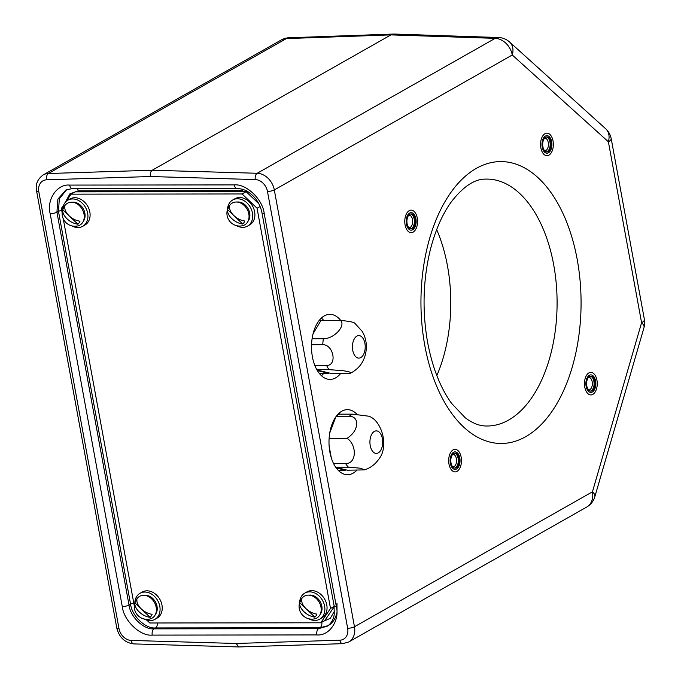 <?xml version="1.0" encoding="UTF-8"?>
<svg xmlns="http://www.w3.org/2000/svg" width="681" height="681" viewBox="0 0 681 681"><rect width="100%" height="100%" fill="white"/><g stroke="black" fill="none" stroke-linecap="round" stroke-linejoin="round"><path stroke-width="1.02" d="M459.13 458.33A7.508 4.265 89.9 0 0 455.061 453.12A7.508 4.265 89.9 0 0 451.009 462.927A7.508 4.265 89.9 0 0 455.078 468.136A7.508 4.265 89.9 0 0 459.13 458.33M454.542 453.18A7.508 4.265 -90.1 0 1 458.1 458.33A7.508 4.265 -90.1 0 1 454.559 468.085M459.496 464.629A8.759 4.971 -90.1 0 1 452.805 468.426A8.759 4.971 -90.1 0 1 450.643 456.628A8.759 4.971 -90.1 0 1 457.334 452.831A8.759 4.971 -90.1 0 1 459.496 464.629A8.759 4.971 -90.1 0 1 451.648 466.97A8.759 4.971 -90.1 0 1 450.643 456.628A8.759 4.971 -90.1 0 1 451.631 454.295A8.759 4.971 -90.1 0 1 458.041 453.614A8.759 4.971 -90.1 0 1 459.496 464.629M415.223 219.112A7.508 4.265 89.9 0 0 411.154 213.911A7.508 4.265 89.9 0 0 407.11 223.717A7.508 4.265 89.9 0 0 411.171 228.927A7.508 4.265 89.9 0 0 415.223 219.112M410.643 213.962A7.508 4.265 -90.1 0 1 414.193 219.112A7.508 4.265 -90.1 0 1 410.66 228.867M408.898 229.208A8.759 4.971 -90.1 0 1 406.736 217.418A8.759 4.971 -90.1 0 1 413.427 213.621A8.759 4.971 -90.1 0 1 415.597 225.411A8.759 4.971 -90.1 0 1 408.898 229.208A8.759 4.971 -90.1 0 1 407.74 227.76A8.759 4.971 -90.1 0 1 407.723 215.077A8.759 4.971 -90.1 0 1 413.427 213.621A8.759 4.971 -90.1 0 1 415.597 225.411A8.759 4.971 -90.1 0 1 408.898 229.208M551.006 142.133A7.508 4.265 89.9 0 0 546.945 136.924A7.508 4.265 89.9 0 0 542.893 146.73A7.508 4.265 89.9 0 0 546.962 151.94A7.508 4.265 89.9 0 0 551.006 142.133M546.426 136.975A7.508 4.265 -90.1 0 1 549.976 142.133A7.508 4.265 -90.1 0 1 546.443 151.88M542.527 140.431A8.759 4.971 -90.1 0 1 549.218 136.634A8.759 4.971 -90.1 0 1 551.38 148.424A8.759 4.971 -90.1 0 1 544.689 152.221A8.759 4.971 -90.1 0 1 542.527 140.431A8.759 4.971 -90.1 0 1 543.515 138.09A8.759 4.971 -90.1 0 1 549.925 137.409A8.759 4.971 -90.1 0 1 551.38 148.424A8.759 4.971 -90.1 0 1 543.523 150.773A8.759 4.971 -90.1 0 1 542.527 140.431M594.913 381.343A7.508 4.265 89.9 0 0 590.844 376.133A7.508 4.265 89.9 0 0 586.801 385.94A7.508 4.265 89.9 0 0 590.861 391.149A7.508 4.265 89.9 0 0 594.913 381.343M590.333 376.193A7.508 4.265 -90.1 0 1 593.883 381.343A7.508 4.265 -90.1 0 1 590.35 391.098M593.117 375.852A8.759 4.971 -90.1 0 1 595.288 387.642A8.759 4.971 -90.1 0 1 588.588 391.439A8.759 4.971 -90.1 0 1 586.426 379.64A8.759 4.971 -90.1 0 1 593.117 375.852A8.759 4.971 -90.1 0 1 595.288 387.642A8.759 4.971 -90.1 0 1 588.588 391.439A8.759 4.971 -90.1 0 1 587.431 389.992A8.759 4.971 -90.1 0 1 587.414 377.308A8.759 4.971 -90.1 0 1 593.117 375.852M340.73 320.445A32.535 18.481 89.9 0 0 329.613 314.358A32.535 18.481 89.9 0 0 312.409 356.853A32.535 18.481 89.9 0 0 329.689 379.419A32.535 18.481 89.9 0 0 340.764 373.341M323.705 320.428A32.007 18.183 89.9 0 0 321.381 318.078M356.98 414.312A32.535 18.481 89.9 0 0 347.106 409.656A32.535 18.481 89.9 0 0 329.893 452.15A32.535 18.481 89.9 0 0 347.182 474.717A32.535 18.481 89.9 0 0 356.895 470.196M339.751 414.167A32.007 18.183 89.9 0 0 338.874 413.367M436.666 229.616A120.128 68.219 -90.1 0 1 447.468 265.862A120.128 68.219 -90.1 0 1 436.827 375.589M289.178 37.753A17.519 17.519 0 0 0 281.159 40.026A17.519 13.731 -119.6 0 1 286.36 38.596L48.385 173.51A5.005 2.877 88.2 0 0 46.666 179.81A12.513 9.806 -119.6 0 0 38.817 191.727A5.005 1.26 -10.4 0 1 36.595 191.097C35.259 184.517 37.455 179.129 43.184 174.94A17.519 13.731 60.4 0 1 48.385 173.51L152.212 170.233L390.928 34.893L394.163 34.05L498.441 37.515A17.519 9.977 -88.1 0 0 495.172 38.357L390.928 34.893L286.36 38.596A17.519 9.909 -92 0 1 289.178 37.753L393.78 34.05M316.835 634.922A5.005 2.843 89.9 0 1 318.589 628.665L327.28 626.179C330.906 623.847 333.23 620.016 334.226 614.688L334.082 605.69A5.005 1.26 -10.4 0 0 336.303 606.32C339.998 620.459 329.298 636.182 316.835 634.922L152.229 635.109C140.235 636.403 123.763 620.706 122.274 606.558A5.005 1.26 -10.4 0 0 129.024 605.06C130.224 616.875 143.955 629.951 153.991 628.852L318.589 628.665L320.01 627.754L155.532 627.942C145.572 628.989 131.85 615.913 130.565 604.149L58.481 211.416L59.307 198.826L66.678 189.667M327.97 625.703L320.01 627.754A5.005 2.843 -90.1 0 0 321.866 622.17M122.274 606.558L50.164 213.689C46.47 199.55 57.17 183.819 69.632 185.087A5.005 2.843 89.9 0 0 72.339 188.56L65.887 190.025L57.868 199.15L56.923 212.191L129.024 605.06L130.565 604.149A5.005 1.26 169.6 0 1 133.782 603.06M38.817 191.727L118.988 628.537A12.513 9.806 -119.6 0 0 131.203 640.438L236.086 643.477L339.802 640.2A12.513 9.806 -119.6 0 0 347.65 628.282L267.48 191.472A12.513 9.806 -119.6 0 0 255.264 179.571A5.005 2.809 91.7 0 1 257.197 173.272L152.212 170.233C150.637 171.459 150.024 173.561 150.382 176.532L46.666 179.81M236.086 643.477L238.844 646.95L342.662 643.673L348.698 641.996A17.519 13.731 60.4 0 0 354.469 626.741L592.444 491.818A17.519 6.589 16.2 0 1 594.853 496.721A17.519 17.519 0 0 1 586.664 507.081A17.519 13.731 -119.6 0 0 592.444 491.818L641.587 322.709A17.519 4.409 -10.4 0 0 644.405 319.559A17.519 17.519 0 0 1 643.996 327.612A17.519 6.589 -163.8 0 0 641.587 322.709L608.38 141.776L512.274 55.008A17.519 13.731 -119.6 0 0 495.172 38.357L257.197 173.272A17.519 13.731 60.4 0 1 274.307 189.931L354.469 626.741A5.005 1.26 -10.4 0 1 347.65 628.282M338.934 471.014A32.007 18.183 89.9 0 0 339.81 470.213M321.449 375.716A32.007 18.183 89.9 0 0 323.764 373.358M593.764 373.622A11.262 6.393 89.9 0 0 585.158 378.5A11.262 6.393 89.9 0 0 587.941 393.661A11.262 6.393 89.9 0 0 596.547 388.783A11.262 6.393 89.9 0 0 593.764 373.622A11.262 6.393 89.9 0 0 585.158 378.5A11.262 6.393 89.9 0 0 587.941 393.661A11.262 6.393 89.9 0 0 595.279 391.788A11.262 6.393 89.9 0 0 595.262 375.486A11.262 6.393 89.9 0 0 593.764 373.622M408.251 231.438A11.262 6.393 89.9 0 0 416.857 226.552A11.262 6.393 89.9 0 0 414.074 211.391A11.262 6.393 89.9 0 0 405.467 216.277A11.262 6.393 89.9 0 0 408.251 231.438A11.262 6.393 89.9 0 0 416.857 226.552A11.262 6.393 89.9 0 0 414.074 211.391A11.262 6.393 89.9 0 0 405.467 216.277A11.262 6.393 89.9 0 0 408.251 231.438M541.259 139.29A11.262 6.393 89.9 0 0 544.042 154.451A11.262 6.393 89.9 0 0 552.649 149.573A11.262 6.393 89.9 0 0 549.865 134.412A11.262 6.393 89.9 0 0 541.259 139.29A11.262 6.393 89.9 0 0 544.042 154.451A11.262 6.393 89.9 0 0 552.649 149.573A11.262 6.393 89.9 0 0 549.865 134.412A11.262 6.393 89.9 0 0 541.259 139.29M460.765 465.77A11.262 6.393 89.9 0 0 457.981 450.609A11.262 6.393 89.9 0 0 449.375 455.487A11.262 6.393 89.9 0 0 452.158 470.648A11.262 6.393 89.9 0 0 460.765 465.77A11.262 6.393 89.9 0 0 457.981 450.609A11.262 6.393 89.9 0 0 449.375 455.487A11.262 6.393 89.9 0 0 452.158 470.648A11.262 6.393 89.9 0 0 460.765 465.77M544.579 150.663A6.257 3.55 89.9 0 0 544.902 150.688A6.257 3.55 89.9 0 0 548.052 147.292A6.257 3.55 89.9 0 0 544.885 138.175A6.257 3.55 89.9 0 0 544.57 138.2M408.796 227.65A6.257 3.55 89.9 0 0 409.111 227.675A6.257 3.55 89.9 0 0 412.558 222.883A6.257 3.55 89.9 0 0 410.72 215.851A6.257 3.55 89.9 0 0 409.094 215.162A6.257 3.55 89.9 0 0 408.779 215.187M452.695 466.86A6.257 3.55 89.9 0 0 453.018 466.885A6.257 3.55 89.9 0 0 456.176 463.489A6.257 3.55 89.9 0 0 453.001 454.372A6.257 3.55 89.9 0 0 452.686 454.397M588.486 389.881A6.257 3.55 89.9 0 0 588.801 389.907A6.257 3.55 89.9 0 0 592.249 385.114A6.257 3.55 89.9 0 0 590.41 378.083A6.257 3.55 89.9 0 0 588.793 377.385A6.257 3.55 89.9 0 0 588.469 377.41M380.347 450.899A11.262 6.393 -90.1 0 1 376.329 453.41A11.262 6.393 -90.1 0 1 370.294 445.919A11.262 6.393 -90.1 0 1 372.277 433.397A11.262 6.393 -90.1 0 1 376.304 430.886A11.262 6.393 -90.1 0 1 382.339 438.385A11.262 6.393 -90.1 0 1 380.347 450.899M336.286 416.261L349.353 416.244C353.354 416.414 355.754 418.27 356.555 421.803C357.193 428.153 354.035 433.661 347.072 438.326C357.167 444.965 356.716 463.821 345.633 463.608L333.596 463.625M335.673 467.192L348.417 467.175L360.666 468.222L364.48 469.881L347.412 470.205L335.784 467.353M335.844 416.883L329.74 432.997M347.072 438.326L329.127 438.343M336.661 415.776A28.908 16.412 -90.1 0 1 339.3 414.167L352.571 414.15L368.693 416.193C381.607 420.134 389.592 446.736 378.525 459.539C374.993 464.536 370.311 467.983 364.48 469.881M329.136 446.046L331.306 457.887M338.116 470.213L345.352 470.205L336.227 467.966M337.904 414.337L338.602 414.508M346.042 469.873A28.908 16.412 -90.1 0 1 345.352 470.205M328.923 372.907L328.659 373.35L317.337 370.566M328.659 373.35L319.27 373.358M316.98 323.756L317.465 322.922M319.168 320.487L320.742 320.879M316.818 369.681L329.059 369.664L342.134 370.583C349.472 371.63 352.12 372.55 350.068 373.324L330.719 373.35L316.988 369.979M356.112 357.048A11.262 6.393 -90.1 0 1 352.579 344.399A11.262 6.393 -90.1 0 1 358.81 335.588A11.262 6.393 -90.1 0 1 361.543 336.661A11.262 6.393 -90.1 0 1 365.067 349.31A11.262 6.393 -90.1 0 1 358.836 358.112A11.262 6.393 -90.1 0 1 356.112 357.048M354.767 323.152C353.516 322.096 348.706 321.177 340.364 320.41C346.365 325.22 334.328 338.891 323.381 338.738L312.085 338.755M311.549 344.705L322.768 344.688C333.588 344.467 337.487 365.671 326.582 365.459L314.835 365.476M340.364 320.41L321.006 320.436L313.064 333.784M354.571 322.956L362.301 331.494C365.297 336.78 366.633 342.466 366.327 348.553C365.382 359.917 360.155 368.115 350.63 373.145L350.068 373.324M260.108 206.513L257.06 208.241L242.078 193.957L246.13 191.659L75.148 191.855L71.096 194.153L66.074 201.533M63.665 205.075L61.358 208.463L62.15 212.778M242.078 193.957L71.096 194.153M246.13 191.659L258.814 203.747M334.243 606.669L324.837 620.485L320.777 622.792L330.515 608.482L257.06 208.241M330.515 608.482L334.201 606.388M146.849 620.17L149.803 622.987L320.777 622.792M63.231 218.652L134.293 605.869M77.779 225.913A12.564 9.849 -119.6 0 0 82.546 222.61A12.564 9.849 -119.6 0 0 80.043 206.309A12.564 9.849 -119.6 0 0 65.708 204.615A12.76 12.76 0 0 0 77.779 225.913M62.763 209.757A10.981 8.606 60.4 0 1 63.631 208.088A10.981 8.606 60.4 0 1 64.831 206.726A12.564 7.278 -145.8 0 0 79.992 221.18A10.981 8.606 60.4 0 1 79.124 222.849A10.981 8.606 60.4 0 1 77.932 224.211L62.763 209.757A12.564 7.278 34.2 0 0 77.932 224.211M71.777 225.854A15.016 11.764 -119.6 0 0 82.707 226.305L84.87 225.079A15.016 11.764 -119.6 0 0 88.785 208.446A15.016 11.764 -119.6 0 0 70.058 198.954L67.896 200.18A15.016 11.764 -119.6 0 0 62.669 209.791M82.707 226.305A15.016 11.764 -119.6 0 0 86.615 209.671A15.016 11.764 -119.6 0 0 67.896 200.18M314.724 618.816A12.564 9.849 -119.6 0 0 319.491 615.522A12.564 9.849 -119.6 0 0 316.988 599.22A12.564 9.849 -119.6 0 0 302.653 597.526A12.76 12.76 0 0 0 314.724 618.816M299.708 602.668A10.981 8.606 60.4 0 1 300.576 600.991A10.981 8.606 60.4 0 1 301.777 599.629A12.564 7.278 -145.8 0 0 316.937 614.083A10.981 8.606 60.4 0 1 316.069 615.76A10.981 8.606 60.4 0 1 314.877 617.122L299.708 602.668A12.564 7.278 34.2 0 0 314.877 617.122M154.689 615.709A12.564 9.849 -119.6 0 0 152.186 599.408A12.564 9.849 -119.6 0 0 137.851 597.714A12.76 12.76 0 0 0 149.922 619.003A12.564 9.849 -119.6 0 0 154.689 615.709M134.906 602.855A10.981 8.606 60.4 0 1 135.774 601.178A10.981 8.606 60.4 0 1 136.975 599.816A12.564 7.278 -145.8 0 0 152.144 614.271A10.981 8.606 60.4 0 1 151.276 615.947A10.981 8.606 60.4 0 1 150.075 617.309L134.906 602.855A12.564 7.278 34.2 0 0 150.075 617.309M247.339 222.423A12.564 9.849 -119.6 0 0 244.845 206.122A12.564 9.849 -119.6 0 0 230.501 204.428A12.76 12.76 0 0 0 242.581 225.717A12.564 9.849 -119.6 0 0 247.339 222.423M227.565 209.569A10.981 8.606 60.4 0 1 228.433 207.892A10.981 8.606 60.4 0 1 229.633 206.539A12.564 7.278 -145.8 0 0 244.794 220.993A10.981 8.606 60.4 0 1 243.926 222.661A10.981 8.606 60.4 0 1 242.725 224.023L227.565 209.569A12.564 7.278 34.2 0 0 242.725 224.023M83.167 221.538A11.637 9.117 -119.6 0 0 83.235 208.744A11.637 9.117 -119.6 0 0 72.229 202.231M320.113 614.441A11.637 9.117 -119.6 0 0 320.181 601.655A11.637 9.117 -119.6 0 0 309.174 595.143M247.969 221.351A11.637 9.117 -119.6 0 0 248.037 208.556A11.637 9.117 -119.6 0 0 237.031 202.044M155.319 614.628A11.637 9.117 -119.6 0 0 155.379 601.842A11.637 9.117 -119.6 0 0 144.372 595.33M308.723 618.757A15.016 11.764 -119.6 0 0 319.653 619.216L321.815 617.99A15.016 11.764 -119.6 0 0 325.731 601.349A15.016 11.764 -119.6 0 0 307.003 591.857L304.841 593.091A15.016 11.764 -119.6 0 0 299.623 602.702M319.653 619.216A15.016 11.764 -119.6 0 0 323.569 602.574A15.016 11.764 -119.6 0 0 304.841 593.091M236.579 225.666A15.016 11.764 -119.6 0 0 247.509 226.118L249.672 224.892A15.016 11.764 -119.6 0 0 254.796 212.966A15.016 11.764 -119.6 0 0 246.828 199.856A15.016 11.764 -119.6 0 0 234.86 198.767L232.698 199.993A15.016 11.764 -119.6 0 0 227.471 209.603M247.509 226.118A15.016 11.764 -119.6 0 0 252.634 214.2A15.016 11.764 -119.6 0 0 244.666 201.082A15.016 11.764 -119.6 0 0 232.698 199.993M143.921 618.944A15.016 11.764 -119.6 0 0 154.851 619.404L157.013 618.178A15.016 11.764 -119.6 0 0 162.138 606.252A15.016 11.764 -119.6 0 0 154.178 593.134A15.016 11.764 -119.6 0 0 142.201 592.053L140.039 593.279A15.016 11.764 -119.6 0 0 134.821 602.889M154.851 619.404A15.016 11.764 -119.6 0 0 159.975 607.478A15.016 11.764 -119.6 0 0 152.008 594.368A15.016 11.764 -119.6 0 0 140.039 593.279M577.182 259.342A140.967 80.052 -90.1 0 1 525.638 436.717A140.967 80.052 -90.1 0 1 424.842 345.718A140.967 80.052 -90.1 0 1 476.385 168.343A140.967 80.052 -90.1 0 1 577.182 259.342M485.842 425.983A123.448 70.109 89.9 0 0 553.679 264.722A123.448 70.109 89.9 0 0 485.562 179.112C474.751 178.924 463.395 186.424 451.486 201.627C441.986 214.677 434.716 231.625 429.677 252.481C422.952 282.019 422.271 312.051 427.651 342.569C432.503 367.842 440.513 388.153 451.69 403.51L465.259 417.785C472.537 423.207 479.398 425.94 485.842 425.983M644.405 319.559L611.197 138.626A17.519 4.409 169.6 0 1 608.38 141.776A17.519 12.828 -47.9 0 0 605.698 128.786L509.601 42.018A17.519 12.828 132.1 0 1 512.274 55.008L274.307 189.931A5.005 1.26 -10.4 0 1 267.48 191.472M157.422 622.979A5.005 2.843 -90.1 0 1 155.532 627.942L153.991 628.852A5.005 2.843 89.9 0 0 152.229 635.109M61.699 210.335A5.005 1.26 169.6 0 0 58.481 211.416L56.923 212.191A5.005 1.26 -10.4 0 1 50.164 213.689M77.336 188.552A5.005 2.843 -90.1 0 1 78.213 190.85L69.905 193.847L65.172 202.512M242.266 189.182A5.005 2.843 -90.1 0 1 242.7 190.663L78.213 190.85M323.194 621.421L330.242 618.365L334.55 611.07M69.632 185.087L234.238 184.9A5.005 2.843 89.9 0 0 236.945 188.373L236.945 188.373A5.005 2.843 89.9 0 0 237.746 188.169M73.139 188.356A5.005 2.843 89.9 0 1 72.339 188.56L236.945 188.373C246.292 189.292 248.863 192.314 252.651 195.481C257.546 200.342 260.661 206.122 261.972 212.821A5.005 1.26 -10.4 0 0 264.194 213.451L336.303 606.32M234.238 184.9C246.233 183.606 262.704 199.303 264.194 213.451M255.264 179.571L150.382 176.532M36.595 191.097L116.766 627.908A5.005 1.26 -10.4 0 0 118.988 628.537M131.203 640.438A5.005 2.809 91.7 0 0 133.765 643.911L238.742 646.95M339.802 640.2A5.005 2.877 88.2 0 0 342.662 643.673M348.417 467.175A28.908 16.412 -90.1 0 1 345.633 463.608M349.353 416.244A28.908 16.412 -90.1 0 1 352.571 414.15M322.768 344.688A28.908 16.412 -90.1 0 1 323.381 338.738M329.059 369.664A28.908 16.412 -90.1 0 1 326.582 365.459M586.664 507.081L348.698 641.996M643.996 327.612L594.853 496.721M509.601 42.018A17.519 17.519 0 0 0 498.441 37.515M611.197 138.626A17.519 17.519 0 0 0 605.698 128.786M336.967 603.051L337.035 612.287C335.529 618.578 332.771 622.894 328.744 625.243M261.972 212.821L334.082 605.69M116.766 627.908C119.149 637.399 124.819 642.728 133.765 643.911M281.159 40.026L43.184 174.94"/></g></svg>
